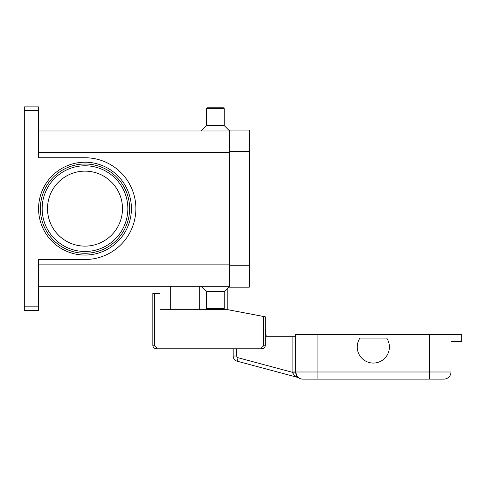 <?xml version="1.0" encoding="UTF-8"?>
<svg xmlns="http://www.w3.org/2000/svg" width="486" height="486" viewBox="0 0 486 486"><rect width="100%" height="100%" fill="white"/><g stroke="black" fill="none" stroke-linecap="round" stroke-linejoin="round"><path stroke-width="0.73" d="M129.634 208.634A44.633 44.633 0 0 0 85.001 164.001A44.633 44.633 0 0 0 40.368 208.634A44.633 44.633 0 0 1 85.001 164.001A44.633 44.633 0 0 1 129.634 208.634A44.633 44.633 0 0 1 85.001 253.267A44.633 44.633 0 0 1 40.368 208.634A44.633 44.633 0 0 1 85.001 164.001A44.633 44.633 0 0 1 129.634 208.634A44.633 44.633 0 0 1 85.001 253.267A44.633 44.633 0 0 1 40.368 208.634M38.582 306.824L24.3 306.824L24.3 310.396L38.582 310.396L38.582 259.512L85.001 259.512A50.884 50.884 0 0 0 135.88 208.634A50.884 50.884 0 0 0 85.001 157.75L38.582 157.75L38.582 106.871L24.3 106.871L24.3 110.444L38.582 110.444M24.3 306.824L24.3 110.444M224.253 291.649L224.253 308.61L206.404 308.61L206.404 291.649L224.253 291.649L229.611 286.297L38.582 286.297M206.404 291.649L201.046 286.297M224.253 308.61L223.36 309.503L207.291 309.503L206.404 308.61M224.253 108.657L206.404 108.657L207.291 107.764L223.36 107.764L224.253 108.657L224.253 125.619L229.611 130.971L38.582 130.971M206.404 108.657L206.404 125.619L201.046 130.971M122.49 208.634A37.489 37.489 0 0 0 85.001 171.139A37.489 37.489 0 0 0 47.507 208.634A37.489 37.489 0 0 0 85.001 246.123A37.489 37.489 0 0 0 122.49 208.634M224.253 125.619L206.404 125.619M229.611 151.504L229.611 287.183L249.251 287.183L249.251 130.078L229.611 130.078L229.611 151.504L249.251 151.504M227.825 288.077L227.825 309.679L263.534 316.483L263.534 345.206A1.786 1.786 0 0 1 261.747 346.992L156.413 346.992A1.786 1.786 0 0 1 154.627 345.206L154.627 293.435L159.985 293.435L159.985 286.297M227.825 309.679L159.985 309.679L159.985 293.435M154.627 293.435L152.841 293.435L152.841 345.206A3.572 3.572 0 0 0 156.413 348.778L261.747 348.778A3.572 3.572 0 0 0 265.313 345.206L265.313 316.823L263.534 316.483M170.695 309.679L170.695 286.297M295.664 336.282L292.098 336.282L292.098 371.99A10.71 10.71 0 0 0 292.098 372.215L294.54 375.484L297.748 377.422A3.572 3.572 0 0 1 298.817 377.914L298.72 377.841M238.073 357.739A1.786 1.786 0 0 1 236.749 356.013L233.183 356.013L233.183 348.778L233.183 356.013A5.358 5.358 0 0 0 237.15 361.189L238.073 357.739L292.098 372.215L295.67 372.136L297.092 376.273L297.76 377.039A7.144 7.144 0 0 0 302.808 379.129L443.846 379.129A7.144 7.144 0 0 0 450.99 371.99L317.091 371.99L317.091 379.129L302.808 379.129A7.144 7.144 0 0 1 295.664 371.99A7.144 7.144 0 0 0 297.76 377.039M233.183 356.013A5.358 5.358 0 0 0 237.15 361.189L297.748 377.422A3.572 3.572 0 0 1 298.301 377.622M237.15 361.189L297.748 377.422M265.313 336.282L292.098 336.282M292.098 371.99L295.664 371.99L295.664 334.496L429.563 334.496L429.563 379.129L443.846 379.129A7.144 7.144 0 0 0 450.99 371.99L450.99 334.496L461.7 334.496L461.7 341.64L450.99 341.64M386.686 338.068A16.068 16.068 0 0 1 364.403 360.357A16.068 16.068 0 0 1 359.968 338.068L386.686 338.068M265.313 329.028L266.207 336.282L265.313 329.028M429.563 334.496L450.99 334.496M127.848 208.634A42.847 42.847 0 0 0 85.001 165.787A42.847 42.847 0 0 0 42.154 208.634A42.847 42.847 0 0 0 85.001 251.481A42.847 42.847 0 0 0 127.848 208.634M38.582 208.634A46.419 46.419 0 0 0 85.001 255.053A46.419 46.419 0 0 0 131.42 208.634A46.419 46.419 0 0 0 85.001 162.215A46.419 46.419 0 0 0 38.582 208.634M199.26 309.679L199.26 286.297M229.611 152.397L38.582 152.397M229.611 264.87L38.582 264.87M229.611 265.763L249.251 265.763M152.841 345.206L154.627 345.206M263.534 345.206L265.313 345.206A3.572 3.572 0 0 1 261.747 348.778L261.747 346.992M156.413 348.778L156.413 346.992M236.749 356.013L236.749 348.778M317.091 334.496L317.091 371.99L295.664 371.99M443.846 379.129A7.144 7.144 0 0 0 450.99 371.99M297.863 377.118L297.092 376.273"/></g></svg>
